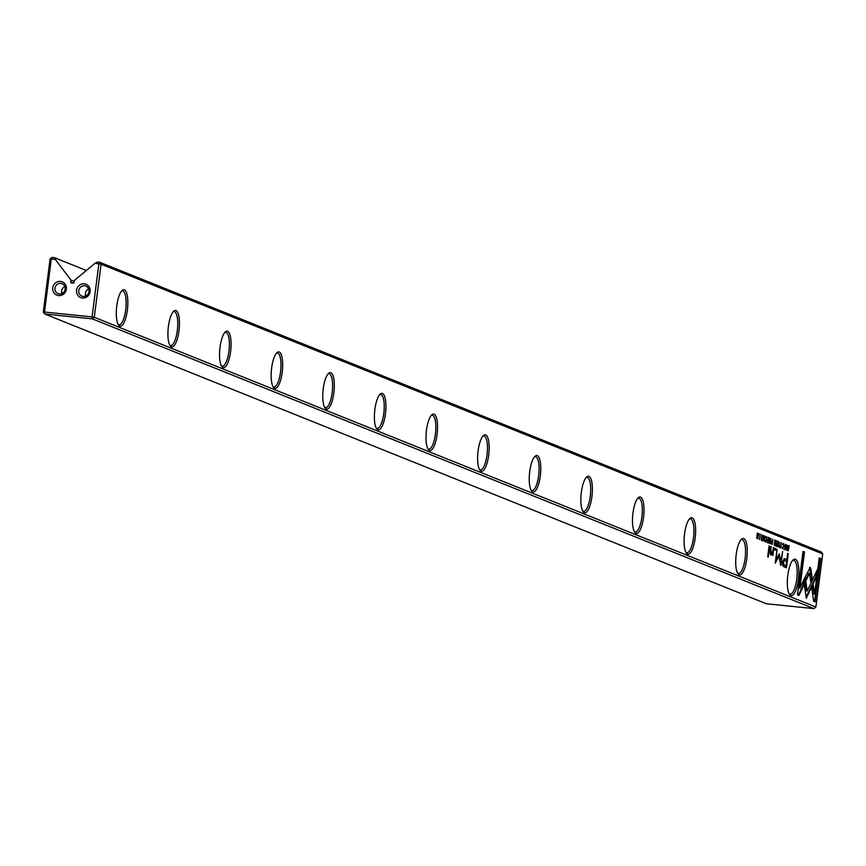<?xml version="1.0" encoding="UTF-8"?>
<svg xmlns="http://www.w3.org/2000/svg" width="866" height="866" viewBox="0 0 866 866"><rect width="100%" height="100%" fill="white"/><g stroke="black" fill="none" stroke-linecap="round" stroke-linejoin="round"><path stroke-width="1.3" d="M779.108 541.77L777.787 546.803L779.119 542.636L779.281 547.399L779.108 541.77M803.637 580.112L806.289 598.244L816.422 576.897L817.352 569.666L807.22 591.002L805.163 576.972L803.637 580.112M816.476 571.495L815.794 576.832L807.177 594.974L807.805 595.039L806.138 597.183M815.144 601.87L820.697 558.505L819.214 557.899L814.57 594.087L813.228 584.853L811.702 588.046L813.639 601.275L815.144 601.87M810.262 567.447L805.521 576.355L806.116 580.393L809.504 573.249L810.836 582.212L812.351 579.018L810.825 568.691L810.262 567.447L809.429 568.128M782.68 548.849L783.773 546.392L783.405 543.404L782.583 544.66L783.329 544.01L783.524 546.316L782.777 548.297L782.269 547.139L782.777 548.871M782.842 544.768L783.329 544.01M771.747 541.347L771.195 542.625L772.158 544.541L772.84 539.247L771.898 541.337M786.88 544.887L786.425 550.267L786.88 544.887M768.986 537.699L767.904 537.266L768.672 538.241L768.445 540.048L767.644 539.724L768.164 542.278L767.319 541.943L767.244 542.571L768.304 542.993L768.986 537.699L768.294 538.089M780.623 548.026L781.316 542.56L780.721 548.048M769.679 543.545L770.285 543.794L770.967 538.5L770.437 540.795L769.755 538.013L769.755 542.993M763.238 535.372L762.74 540.849L763.574 539.615L762.849 536.768L763.39 536.022L763.899 537.288L763.347 535.361M762.6 536.747L763.39 536.022M763.574 539.615L762.34 540.222M798.961 595.375L803.929 584.918L803.334 580.88L799.881 588.144L804.514 551.999L803.02 551.404L797.467 594.78L798.961 595.375M798.387 579.516A18.348 5.499 -84.2 0 1 789.619 594.552A18.348 5.499 -84.2 0 1 787.811 575.262A18.348 5.499 -84.2 0 1 793.148 559.88A18.348 5.499 -84.2 0 1 798.387 579.516M746.773 558.787A18.348 5.499 -84.2 0 1 737.994 573.822A18.348 5.499 -84.2 0 1 736.187 554.543A18.348 5.499 -84.2 0 1 741.534 539.161A18.348 5.499 -84.2 0 1 746.773 558.787M695.149 538.067A18.348 5.499 -84.2 0 1 686.381 553.103A18.348 5.499 -84.2 0 1 684.573 533.813A18.348 5.499 -84.2 0 1 689.91 518.431A18.348 5.499 -84.2 0 1 695.149 538.067M643.535 517.338A18.348 5.499 -84.2 0 1 634.756 532.374A18.348 5.499 -84.2 0 1 632.959 513.094A18.348 5.499 -84.2 0 1 638.296 497.712A18.348 5.499 -84.2 0 1 643.535 517.338M591.922 496.619A18.348 5.499 -84.2 0 1 583.143 511.644A18.348 5.499 -84.2 0 1 581.335 492.364A18.348 5.499 -84.2 0 1 586.672 476.982A18.348 5.499 -84.2 0 1 591.922 496.619M540.297 475.889A18.348 5.499 -84.2 0 1 531.529 490.925A18.348 5.499 -84.2 0 1 529.721 471.645A18.348 5.499 -84.2 0 1 535.058 456.252A18.348 5.499 -84.2 0 1 540.297 475.889M488.684 455.17A18.348 5.499 -84.2 0 1 479.905 470.195A18.348 5.499 -84.2 0 1 478.097 450.915A18.348 5.499 -84.2 0 1 483.445 435.533A18.348 5.499 -84.2 0 1 488.684 455.17M437.059 434.44A18.348 5.499 -84.2 0 1 428.291 449.476A18.348 5.499 -84.2 0 1 426.483 430.185A18.348 5.499 -84.2 0 1 431.82 414.803A18.348 5.499 -84.2 0 1 437.059 434.44M385.446 413.71A18.348 5.499 -84.2 0 1 376.667 428.746A18.348 5.499 -84.2 0 1 374.87 409.466A18.348 5.499 -84.2 0 1 380.206 394.084A18.348 5.499 -84.2 0 1 385.446 413.71M333.832 392.991A18.348 5.499 -84.2 0 1 325.053 408.027A18.348 5.499 -84.2 0 1 323.245 388.737A18.348 5.499 -84.2 0 1 328.582 373.354A18.348 5.499 -84.2 0 1 333.832 392.991M282.208 372.261A18.348 5.499 -84.2 0 1 273.44 387.297A18.348 5.499 -84.2 0 1 271.632 368.018A18.348 5.499 -84.2 0 1 276.968 352.635A18.348 5.499 -84.2 0 1 282.208 372.261M230.594 351.542A18.348 5.499 -84.2 0 1 221.815 366.578A18.348 5.499 -84.2 0 1 220.007 347.288A18.348 5.499 -84.2 0 1 225.355 331.905A18.348 5.499 -84.2 0 1 230.594 351.542M178.97 330.812A18.348 5.499 -84.2 0 1 170.201 345.848A18.348 5.499 -84.2 0 1 168.394 326.569A18.348 5.499 -84.2 0 1 173.73 311.186A18.348 5.499 -84.2 0 1 178.97 330.812M127.356 310.093A18.348 5.499 -84.2 0 1 118.577 325.118A18.348 5.499 -84.2 0 1 116.78 305.839A18.348 5.499 -84.2 0 1 122.117 290.456A18.348 5.499 -84.2 0 1 127.356 310.093M43.3 312.085L44.772 314.022L766.388 603.764L813.975 608.614L92.348 318.872L44.772 314.022L44.48 312.052L43.3 312.085L50.098 258.988L51.289 258.956L52.025 257.386L54.309 257.624L55.262 259.356L51.289 258.956L44.48 312.052L92.067 316.902L98.865 263.805L101.084 264.184L94.275 317.281L815.902 607.012L822.7 553.915L101.084 264.184L99.612 262.236L821.228 551.978L822.7 553.915M784.055 566.819L786.447 567.782L788.266 553.601L787.681 553.363L786.88 559.609L784.358 558.689L782.431 562.131L782.626 565.563L784.055 566.819M764.862 536.054L764.418 541.434L764.862 536.054M788.092 550.938L789.251 545.84L788.71 545.623L787.54 547.853L788.092 550.938M779.108 554.143L776.098 560.443L777.04 549.217L775.254 563.16L779.086 556.178L780.84 565.401L782.626 551.458L780.742 562.326L779.378 553.85M765.75 542.051L766.832 539.594L766.475 536.595L765.652 537.862L766.388 537.212L766.594 539.518L765.847 541.499L765.338 540.341L765.836 542.073M765.901 537.97L766.388 537.212M774.637 545.537L775.243 545.775L775.925 540.492L775.384 542.787L774.713 540.005L774.713 544.974M759.558 539.561L760.251 534.106L759.655 539.594M761.799 534.82L761.355 540.2L761.799 534.82M777.798 541.239L776.715 540.806L777.484 541.78L777.257 543.577L776.456 543.263L776.975 545.818L776.142 545.483L776.055 546.11L777.116 546.533L777.798 541.239L777.105 541.629M758.692 533.564L757.902 537.97L757.339 533.034L756.668 538.316L757.425 534.084L758.01 538.858L758.464 533.543M769.647 546.121L769.095 545.905L767.698 556.86L768.25 557.076L769.647 546.121L769.073 546.067M785.256 544.205L784.748 549.683L785.592 548.449L784.867 545.612L785.397 544.855L785.917 546.056L785.354 544.205M784.618 545.58L785.397 544.855M785.343 548.394L784.358 549.066M775.784 548.589L775.146 548.33L774.929 549.986L775.579 550.246L775.784 548.589L775.157 548.524L774.973 550.007M771.065 554.9L772.515 553.915L772.927 555.474L773.858 547.81L773.295 547.583L772.753 551.804L771.325 553.937L770.772 546.576L770.188 551.09L771.346 554.965M85.799 295.977A5.369 5.109 111.9 0 1 88.624 288.941M78.763 290.597A5.369 5.109 111.9 0 1 85.864 286.126A5.369 5.109 111.9 0 1 88.96 291.636A5.369 5.109 111.9 0 1 81.859 296.096A5.369 5.109 111.9 0 1 78.763 290.597M90.14 291.604A7.166 6.809 -68.1 0 0 84.251 283.832A7.166 6.809 -68.1 0 0 76.544 290.218A7.166 6.809 -68.1 0 0 82.432 297.991A7.166 6.809 -68.1 0 0 90.14 291.604M62.006 293.552A5.369 5.109 111.9 0 1 64.842 286.516M54.969 288.172A5.369 5.109 111.9 0 1 62.071 283.702A5.369 5.109 111.9 0 1 65.166 289.212A5.369 5.109 111.9 0 1 58.065 293.671A5.369 5.109 111.9 0 1 54.969 288.172M66.346 289.179A7.166 6.809 -68.1 0 0 60.458 281.407A7.166 6.809 -68.1 0 0 52.75 287.793A7.166 6.809 -68.1 0 0 58.65 295.566A7.166 6.809 -68.1 0 0 66.346 289.179M118.079 324.306A17.006 5.099 95.8 0 0 119.064 324.761A17.006 5.099 95.8 0 0 125.7 309.801A17.006 5.099 95.8 0 0 122.517 290.911A17.006 5.099 95.8 0 0 121.467 291.149M169.704 345.036A17.006 5.099 95.8 0 0 170.689 345.48A17.006 5.099 95.8 0 0 177.314 330.531A17.006 5.099 95.8 0 0 174.131 311.641A17.006 5.099 95.8 0 0 173.081 311.879M221.317 365.755A17.006 5.099 95.8 0 0 222.302 366.21A17.006 5.099 95.8 0 0 228.927 351.25A17.006 5.099 95.8 0 0 225.755 332.36A17.006 5.099 95.8 0 0 224.695 332.609M272.942 386.485A17.006 5.099 95.8 0 0 273.916 386.929A17.006 5.099 95.8 0 0 280.552 371.979A17.006 5.099 95.8 0 0 277.369 353.09A17.006 5.099 95.8 0 0 276.319 353.328M324.555 407.204A17.006 5.099 95.8 0 0 325.54 407.659A17.006 5.099 95.8 0 0 332.165 392.699A17.006 5.099 95.8 0 0 328.983 373.809A17.006 5.099 95.8 0 0 327.933 374.058M376.169 427.934A17.006 5.099 95.8 0 0 377.154 428.378A17.006 5.099 95.8 0 0 383.79 413.428A17.006 5.099 95.8 0 0 380.607 394.539A17.006 5.099 95.8 0 0 379.557 394.777M427.793 448.653A17.006 5.099 95.8 0 0 428.778 449.108A17.006 5.099 95.8 0 0 435.403 434.158A17.006 5.099 95.8 0 0 432.221 415.269A17.006 5.099 95.8 0 0 431.171 415.507M479.407 469.383A17.006 5.099 95.8 0 0 480.392 469.827A17.006 5.099 95.8 0 0 487.017 454.877A17.006 5.099 95.8 0 0 483.845 435.988A17.006 5.099 95.8 0 0 482.784 436.226M531.031 490.113A17.006 5.099 95.8 0 0 532.005 490.557A17.006 5.099 95.8 0 0 538.641 475.607A17.006 5.099 95.8 0 0 535.459 456.718A17.006 5.099 95.8 0 0 534.409 456.956M582.645 510.832A17.006 5.099 95.8 0 0 583.63 511.286A17.006 5.099 95.8 0 0 590.255 496.326A17.006 5.099 95.8 0 0 587.083 477.437A17.006 5.099 95.8 0 0 586.022 477.686M634.258 531.562A17.006 5.099 95.8 0 0 635.243 532.005A17.006 5.099 95.8 0 0 641.879 517.056A17.006 5.099 95.8 0 0 638.697 498.166A17.006 5.099 95.8 0 0 637.647 498.405M685.883 552.281A17.006 5.099 95.8 0 0 686.868 552.735A17.006 5.099 95.8 0 0 693.493 537.775A17.006 5.099 95.8 0 0 690.31 518.886A17.006 5.099 95.8 0 0 689.26 519.135M737.496 573.011A17.006 5.099 95.8 0 0 738.482 573.454A17.006 5.099 95.8 0 0 745.106 558.505A17.006 5.099 95.8 0 0 741.935 539.615A17.006 5.099 95.8 0 0 740.874 539.854M789.121 593.73A17.006 5.099 95.8 0 0 790.095 594.184A17.006 5.099 95.8 0 0 796.731 579.235A17.006 5.099 95.8 0 0 793.548 560.334A17.006 5.099 95.8 0 0 792.498 560.583M98.865 263.805L94.881 263.394L97.328 262.008L99.612 262.236L98.865 263.805M55.262 259.356L70.958 280.064L70.709 282.013A0.898 0.855 -68.1 0 0 71.445 282.987L73.145 283.16A0.898 0.855 -68.1 0 0 74.108 282.359L74.357 280.411L94.881 263.394M70.958 280.064L74.238 281.374M54.309 257.624L86.34 270.484M94.275 317.281L92.067 316.902L92.348 318.872L94.275 317.281M815.902 607.012L813.975 608.614M52.025 257.386L50.098 258.988M802.858 581.876L803.302 584.853L798.409 595.148M803.302 584.853L803.929 584.918M802.998 551.588L803.886 551.934L799.253 588.079L799.881 588.144M803.886 551.934L804.514 551.999M762.946 539.55L762.112 540.785M762.567 537.862L762.903 538.403M784.066 558.689L786.88 559.609L786.653 561.233L784.011 560.367M784.282 560.475L782.583 562.229L783.687 565.119L786.068 565.888L785.841 567.533M787.649 553.536L788.266 553.601M784.91 560.54L783.21 562.294L784.315 565.184L786.068 565.888L786.664 561.244M770.036 540.752L769.971 541.293M769.69 540.687L770.437 540.795M770.145 543.025L770.015 541.304L770.145 543.025L769.268 542.863M770.015 541.304L769.289 541.932M788.277 545.634L788.569 546.23M788.428 550.462L787.562 550.3L788.428 550.462L788.948 546.381L787.865 546.154M788.623 545.775L789.251 545.84M788.58 546.23L787.779 547.951L788.103 550.332M779.086 556.178L778.458 556.113L775.287 562.868M780.602 562.315L780.298 564.708M778.956 554.467L780.114 562.261L780.742 562.326M780.136 547.399L780.764 547.464L781.24 543.177L780.19 547.399M781.24 543.177L780.547 543.09M767.622 539.897L768.445 540.048M767.298 542.127L768.164 542.278M774.994 542.744L774.929 543.285M774.637 542.668L775.384 542.787M775.102 545.017L774.973 543.296L775.102 545.017L774.226 544.855M774.973 543.296L774.247 543.924M771.92 541.445L772.007 543.837L772.234 542.138L771.184 542.679M771.638 541.402L772.31 541.477M772.007 543.837L771.173 543.696M809.634 567.382L811.723 578.953L810.673 581.151M809.504 573.249L808.876 573.184L805.965 579.332M811.723 578.953L812.351 579.018M819.193 558.083L820.07 558.44L814.538 601.632M820.07 558.44L820.697 558.505M812.752 585.849L813.943 594.022L814.57 594.087M815.794 576.832L816.422 576.897M804.687 577.958L806.592 590.937L807.22 591.002M760.175 534.712L759.634 538.988L760.175 534.712L759.482 534.636M776.434 543.437L777.257 543.577M776.109 545.656L776.975 545.818M784.964 548.384L784.12 549.618M784.574 546.706L785.538 547.312M772.613 552.562L772.45 553.904M773.273 547.756L773.858 547.81M770.091 552.876L770.697 553.872M770.751 546.738L771.325 546.792M771.887 553.85L770.437 554.835M771.942 553.85L772.515 553.915M70.709 282.013L73.48 283.117M762.914 538.414L763.531 538.468M762.632 537.873L763.195 537.927M784.423 558.808L785.051 558.873M782.583 562.229L783.21 562.294M783.687 565.119L784.315 565.184M769.268 542.841L769.809 542.895M774.226 544.833L774.767 544.887M810.197 568.626L810.825 568.691M784.65 546.706L785.213 546.771M772.569 552.919L773.197 552.984M770.199 551.025L770.772 551.09M762.275 540.222L762.903 540.287M762.675 535.935L763.303 536M769.917 541.282L769.279 541.218M765.706 537.136L766.334 537.191M774.864 543.274L774.236 543.209M771.812 541.975L771.184 541.91M782.637 543.935L783.265 544M784.282 549.066L784.91 549.131"/></g></svg>
